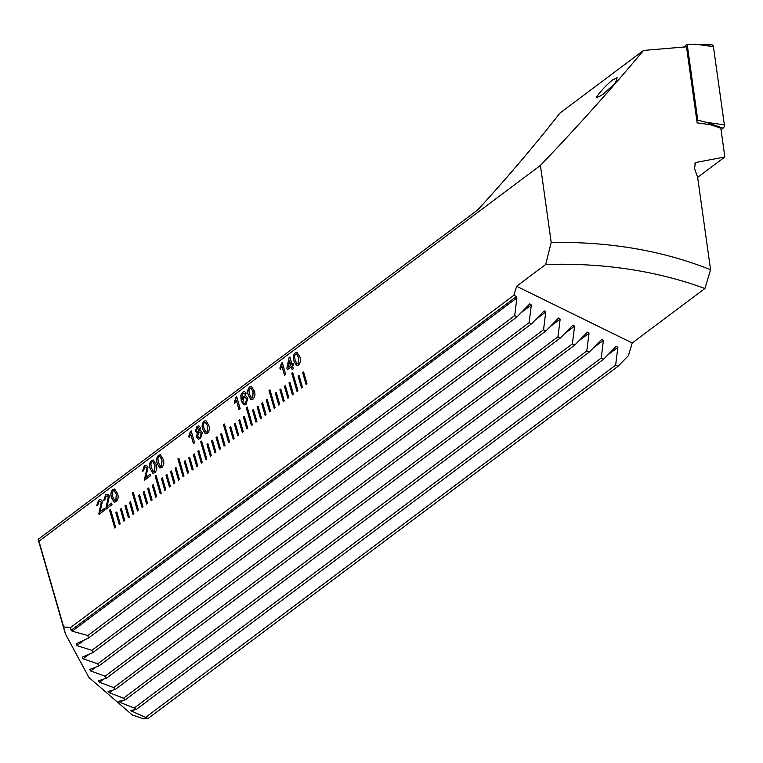 <?xml version="1.0" encoding="UTF-8"?>
<svg xmlns="http://www.w3.org/2000/svg" width="763" height="763" viewBox="0 0 763 763"><rect width="100%" height="100%" fill="white"/><g stroke="black" fill="none" stroke-linecap="round" stroke-linejoin="round"><path stroke-width="1.14" d="M603.333 94.04C599.966 96.319 597.629 97.416 596.342 97.321C601.063 90.663 606.509 84.865 612.679 79.915L617.133 77.683L615.474 82.976L603.333 94.04M307.022 383.884L303.579 371.953L302.673 372.63L306.116 384.571L307.022 383.884M302.472 387.299L299.02 375.367L298.114 376.045L301.557 387.986L302.472 387.299M297.913 390.713L292.744 372.811L291.828 373.498L296.998 391.4L297.913 390.713M293.354 394.128L289.911 382.196L288.996 382.873L292.448 394.814L293.354 394.128M288.796 397.542L285.352 385.611L284.446 386.297L287.889 398.229L288.796 397.542M284.246 400.956L280.794 389.025L279.887 389.712L283.331 401.643L284.246 400.956M279.687 404.371L276.244 392.44L275.329 393.126L278.772 405.058L279.687 404.371M275.128 407.785L269.959 389.883L269.053 390.57L274.222 408.472L275.128 407.785M270.569 411.2L267.126 399.268L266.22 399.955L269.663 411.886L270.569 411.2M266.02 414.624L262.577 402.683L261.661 403.369L265.104 415.301L266.02 414.624M261.461 418.038L258.018 406.097L257.102 406.784L260.545 418.715L261.461 418.038M256.902 421.453L253.459 409.512L252.543 410.198L255.996 422.13L256.902 421.453M252.343 424.867L247.183 406.965L246.268 407.642L251.437 425.544L252.343 424.867M247.794 428.281L244.351 416.34L243.435 417.027L246.878 428.959L247.794 428.281M243.235 431.696L239.792 419.755L238.876 420.442L242.319 432.373L243.235 431.696M238.676 435.11L235.233 423.169L234.327 423.856L237.77 435.787L238.676 435.11M234.127 438.525L230.674 426.584L229.768 427.27L233.211 439.202L234.127 438.525M229.568 441.939L224.398 424.037L223.483 424.714L228.652 442.616L229.568 441.939M225.009 445.354L221.566 433.422L220.65 434.099L224.103 446.04L225.009 445.354M220.45 448.768L217.007 436.837L216.101 437.514L219.544 449.455L220.45 448.768M215.9 452.182L212.448 440.251L211.542 440.928L214.985 452.869L215.9 452.182M211.341 455.597L207.898 443.665L206.983 444.343L210.426 456.284L211.341 455.597M206.783 459.011L201.613 441.109L200.707 441.796L205.876 459.698L206.783 459.011M202.224 462.426L198.781 450.494L197.875 451.171L201.318 463.112L202.224 462.426M197.674 465.84L194.222 453.909L193.316 454.586L196.759 466.527L197.674 465.84M193.115 469.255L189.672 457.323L188.757 458L192.2 469.941L193.115 469.255M188.556 472.669L185.113 460.738L184.198 461.424L187.65 473.356L188.556 472.669M183.997 476.083L178.838 458.181L177.922 458.868L183.091 476.77L183.997 476.083M179.448 479.498L176.005 467.566L175.089 468.253L178.532 480.185L179.448 479.498M174.889 482.912L171.446 470.981L170.531 471.668L173.974 483.599L174.889 482.912M170.33 486.327L166.887 474.395L165.981 475.082L169.424 487.013L170.33 486.327M165.781 489.741L162.328 477.81L161.422 478.496L164.865 490.428L165.781 489.741M161.222 493.165L156.053 475.254L155.137 475.94L160.306 493.842L161.222 493.165M156.663 496.579L153.22 484.639L152.304 485.325L155.757 497.257L156.663 496.579M152.104 499.994L148.661 488.053L147.755 488.74L151.198 500.671L152.104 499.994M147.555 503.408L144.102 491.467L143.196 492.154L146.639 504.085L147.555 503.408M142.996 506.823L139.553 494.882L138.637 495.569L142.08 507.5L142.996 506.823M138.437 510.237L133.267 492.335L132.361 493.012L137.531 510.914L138.437 510.237M133.878 513.652L130.435 501.711L129.529 502.397L132.972 514.329L133.878 513.652M129.328 517.066L125.876 505.125L124.97 505.812L128.413 517.743L129.328 517.066M124.77 520.48L121.327 508.549L120.411 509.226L123.854 521.167L124.77 520.48M119.305 524.582L120.211 523.895L116.768 511.963L115.852 512.641L119.305 524.582M110.492 509.407L109.576 510.094L114.746 527.996L115.652 527.309L110.492 509.407M293.316 368.758L292.143 369.635L291.304 366.726L287.336 369.702L286.888 368.176L289.091 357.589L289.911 356.979L292.029 364.323L293.202 363.446L293.641 364.972L292.477 365.849L293.316 368.758M251.208 399.688L248.385 395.272C247.145 392.163 247.536 389.416 249.558 387.032L251.428 386.479L254.232 390.894C255.471 393.994 255.071 396.741 253.049 399.116L251.161 399.678M236.711 396.665L240.154 408.596L238.991 409.473L236.301 400.174L234.708 403.513L234.298 402.101L236.711 396.665M198.418 439.164L196.596 437.065L197.455 432.735L195.29 431.372L196.968 426.441L198.876 425.859L200.44 427.557L199.763 430.904L200.745 430.847L202.348 432.707L200.478 438.525L198.37 439.154L196.501 437.046L197.35 432.716L196.482 432.755M160.087 467.986L157.254 463.57C156.014 460.461 156.405 457.714 158.437 455.33L160.297 454.777L163.101 459.192C164.341 462.292 163.95 465.039 161.918 467.414L160.03 467.977M145.762 477.476L150.225 474.138L150.664 475.673L144.703 480.137L146.887 468.005L145.905 466.937L144.665 467.318L143.558 470.752L142.347 471.477L144.293 465.926L146.382 465.268L148.051 467.118L145.762 477.476L150.244 474.214M107.116 506.451L111.57 503.103L112.008 504.639L106.057 509.102L108.232 496.971L107.249 495.912L106.019 496.284L104.912 499.727L103.701 500.442L105.647 494.891L107.726 494.233L109.405 496.084L107.116 506.451L111.589 503.189M130.339 710.477L148.06 718.508L143.787 718.87L132.285 714.969L88.928 677.468L65.475 634.101L63.672 626.909L70.482 627.596L513.88 295.291L516.608 286.278L545.707 264.465C603.38 262.739 656.447 270.751 704.907 288.519L710.572 269.759L697.611 177.121L694.454 168.451L695.541 162.881L696.772 162.309L724.85 156.978L720.825 128.194L710.572 124.741L697.134 122.853L686.5 46.81L643.524 50.434C611.716 88.489 577.353 126.811 540.423 165.409L551.201 242.453L545.707 264.465M63.672 626.909L38.951 541.253L540.423 165.409M100.106 511.706L104.56 508.358L104.998 509.894L99.047 514.357L101.231 502.226L100.239 501.167L99.009 501.539L97.902 504.982L96.691 505.697L98.637 500.146L100.716 499.488L102.395 501.339L100.106 511.706L104.579 508.435M114.421 502.207L111.598 497.791C110.358 494.682 110.749 491.935 112.771 489.55L114.631 488.997L117.435 493.413C118.675 496.513 118.284 499.26 116.262 501.634L114.374 502.197M153.077 473.241L150.244 468.816C149.004 465.716 149.395 462.969 151.427 460.585L153.287 460.032L156.091 464.438C157.331 467.547 156.94 470.294 154.908 472.669L153.02 473.232M191.141 430.809L194.594 442.75L193.421 443.618L190.74 434.319L189.138 437.657L188.738 436.245L191.141 430.809M205.648 433.842L202.824 429.416C201.585 426.307 201.976 423.56 203.998 421.176L205.857 420.623L208.661 425.039C209.901 428.148 209.51 430.885 207.488 433.27L205.6 433.832M245.209 394.29L244.341 393.365L243.044 393.594L242.157 394.69L242.214 399.478L243.969 396.245L245.753 395.759L247.784 398.105L246.077 404.342L243.979 404.943L241.232 400.995L240.784 395.263L242.72 392.153L244.599 391.581L246.239 393.241L245.114 394.271L244.16 393.298M282.272 362.511L285.715 374.452L284.551 375.329L281.862 366.021L280.269 369.359L279.859 367.947L282.272 362.511M296.778 365.544L293.946 361.118C292.706 358.009 293.097 355.272 295.128 352.887L296.988 352.325L299.792 356.741C301.032 359.85 300.641 362.587 298.61 364.972L296.721 365.534M643.524 50.434L559.966 113.058C535.302 144.617 507.939 176.873 477.886 209.806L38.15 539.374A278.285 125.38 163.9 0 0 38.484 540.585L65.475 634.101M38.15 539.374L38.951 541.253M704.907 288.519L632.241 342.978L628.407 355.663L618.04 366.269L615.646 365.096L617.849 347.384L616.304 346.259L603.619 359.201L601.225 358.019L603.428 340.317L601.883 339.192L589.198 352.125L586.804 350.951L589.007 333.24L587.462 332.115L574.777 345.057L572.384 343.884L574.587 326.173L573.042 325.048L560.357 337.99L557.963 336.807L560.166 319.106L558.621 317.98L545.936 330.913L543.542 329.74L545.745 312.029L544.2 310.903L531.515 323.846L529.121 322.663L531.325 304.962L529.78 303.836L517.095 316.769L514.701 315.596L516.904 297.885L516.427 296.54L513.88 295.291M130.425 710.448L136.138 709.571L134.24 708.007L120.192 702.485L118.78 701.292L125.18 699.89L123.463 698.212L109.357 692.728L108.06 691.45L115.261 689.447L113.716 687.635L99.505 682.236L98.332 680.854L106.448 678.173L105.103 676.209L90.702 670.944L89.681 669.466L98.885 665.965L97.75 663.839L83.091 658.784L82.223 657.181L92.752 652.689L91.884 650.353L76.815 645.593L76.138 643.858L88.365 638.097L87.84 635.512L72.18 631.201L71.102 630.305L70.482 627.596M516.608 286.278L632.241 342.978M710.572 269.759C662.866 250.636 609.742 241.537 551.201 242.453M697.649 177.369L724.85 156.978M148.06 718.508L618.04 366.269M146.01 717.067L615.646 365.096M87.84 635.512L514.701 315.596M88.365 638.097L517.095 316.769M91.884 650.353L529.121 322.663M92.752 652.689L531.515 323.846M97.75 663.839L543.542 329.74M98.885 665.965L545.936 330.913M105.103 676.209L557.963 336.807M106.448 678.173L560.357 337.99M113.716 687.635L572.384 343.884M115.261 689.447L574.777 345.057M123.463 698.212L586.804 350.951M125.18 699.89L589.198 352.125M134.24 708.007L601.225 358.019M136.138 709.571L603.619 359.201M99.142 514.376L98.856 513.203M98.961 513.222L99.982 508.225M100.077 508.244L101.231 502.226M101.326 502.245L100.287 501.177M96.787 505.726L98.637 500.146M98.732 500.166L100.764 499.498M106.152 509.121L105.866 507.948M105.971 507.967L106.992 502.97M107.087 502.998L108.232 496.971M108.336 496.999L107.297 495.921M103.797 500.471L105.647 494.891M105.742 494.91L107.774 494.243M113.992 502.035L111.598 497.791M111.694 497.81C110.454 494.701 110.845 491.954 112.876 489.569L112.771 489.55M112.876 489.569L114.688 489.007M114.908 500.538L115.966 500.28L116.367 494.3L114.221 490.666M112.18 492.66L112.762 496.904L114.86 500.528L115.862 500.261L116.272 494.281L114.173 490.657L113.153 490.933L112.18 492.66M144.808 480.156L144.522 478.983M144.617 479.002L145.638 474.004M145.743 474.023L146.887 468.005M146.982 468.024L145.952 466.956M142.443 471.496L144.293 465.926M144.398 465.945L146.429 465.277M152.648 473.07L150.244 468.816M150.349 468.844C149.109 465.735 149.5 462.988 151.522 460.604L151.427 460.585M151.522 460.604L153.334 460.041M153.563 471.563L154.612 471.315L155.023 465.335L152.877 461.701M150.836 463.694L151.417 467.938L153.516 471.553L154.517 471.296L154.918 465.316L152.829 461.691L151.808 461.968L150.836 463.694M159.658 467.814L157.254 463.57M157.359 463.589C156.119 460.48 156.51 457.733 158.532 455.349L158.437 455.33M158.532 455.349L160.344 454.786M160.573 466.317L161.622 466.059L162.033 460.079L159.887 456.446M157.846 458.439L158.427 462.683L160.526 466.307L161.527 466.04L161.928 460.06L159.839 456.436L158.818 456.713L157.846 458.439M193.497 443.561L190.74 434.319M189.205 437.561L188.738 436.245M188.833 436.264L190.397 431.372M190.492 431.4L191.17 430.895M197.455 432.735L195.29 431.372M195.385 431.391L196.968 426.441M197.073 426.469L198.924 425.868M200.793 430.857L199.763 430.904M198.79 437.523L200.183 437.161L201.279 433.584L200.049 432.201M197.359 431.524L198.466 431.19L199.381 428.491L198.456 427.499M197.388 427.814L196.453 430.504L197.312 431.515L198.37 431.171L199.277 428.472L198.409 427.49L197.388 427.814M198.723 432.573L197.655 436.14L198.742 437.514L200.087 437.142L201.174 433.556L200.001 432.182L198.723 432.573M205.218 433.661L202.824 429.416M202.92 429.435C201.68 426.336 202.071 423.589 204.093 421.205L203.998 421.176M204.093 421.205L205.915 420.632M206.134 432.163L207.183 431.915L207.593 425.935L205.447 422.301M203.406 424.295L203.988 428.539L206.086 432.154L207.088 431.887L207.498 425.907L205.4 422.292L204.379 422.568L203.406 424.295M239.067 409.416L236.301 400.174M234.775 403.408L234.298 402.101M234.403 402.12L235.958 397.227M236.053 397.246L236.73 396.741M244.026 404.962L241.327 401.014L240.879 395.282L242.72 392.153M242.825 392.172L244.646 391.6M243.969 396.245L242.214 399.478M244.074 396.264L245.81 395.768M244.351 403.417L245.696 403.055L246.726 399.049L245.409 397.466M244.046 397.866L242.863 401.748L244.303 403.408L245.591 403.036L246.63 399.02L245.362 397.456L244.046 397.866M250.779 399.516L248.385 395.272M248.48 395.291C247.241 392.182 247.632 389.435 249.663 387.051L249.558 387.032M249.663 387.051L251.475 386.488M251.704 398.019L252.753 397.761L253.154 391.781L251.017 388.148M248.967 390.141L249.549 394.385L251.647 398.009L252.648 397.742L253.058 391.762L250.96 388.138L249.949 388.415L248.967 390.141M284.628 375.272L281.862 366.021M280.336 369.263L279.859 367.947M279.964 367.976L281.518 363.074M281.623 363.102L282.3 362.597M292.219 369.578L291.304 366.726M287.413 369.645L286.888 368.176M286.993 368.195L289.091 357.589M289.196 357.609L289.93 357.055M293.221 363.522L292.029 364.323M288.328 367.089L290.961 365.219L289.625 360.899L288.328 367.089L290.865 365.2L289.625 360.899M296.349 365.372L293.946 361.118M294.051 361.137C292.811 358.038 293.202 355.291 295.224 352.907L295.128 352.887M295.224 352.907L297.036 352.344M297.265 363.865L298.314 363.617L298.724 357.637L296.578 354.003M294.537 355.997L295.119 360.241L297.217 363.856L298.219 363.598L298.619 357.618L296.53 353.994L295.51 354.27L294.537 355.997M110.511 509.484L109.681 510.113L114.822 527.939M116.787 512.04L115.957 512.66L119.381 524.524M121.346 508.625L120.516 509.245L123.93 521.1M125.905 505.211L125.065 505.831L128.489 517.686M130.463 501.796L129.624 502.416L133.048 514.272M133.296 492.412L132.457 493.041L137.607 510.857M139.572 494.968L138.742 495.588L142.156 507.443M144.131 491.553L143.291 492.173L146.715 504.028M148.69 488.139L147.85 488.759L151.274 500.614M153.239 484.715L152.409 485.344L155.833 497.199M156.072 475.339L155.242 475.959L160.383 493.785M162.357 477.886L161.518 478.515L164.942 490.371M166.906 474.472L166.076 475.101L169.5 486.956M171.465 471.057L170.635 471.687L174.059 483.542M176.024 467.643L175.185 468.272L178.609 480.127M178.857 458.267L178.027 458.887L183.168 476.713M185.132 460.814L184.303 461.443L187.727 473.298M189.691 457.399L188.862 458.029L192.276 469.884M194.25 453.985L193.411 454.614L196.835 466.47M198.809 450.571L197.97 451.2L201.394 463.055M201.642 441.186L200.803 441.815L205.953 459.641M207.917 443.742L207.088 444.371L210.502 456.226M212.476 440.327L211.637 440.947L215.061 452.812M217.035 436.913L216.196 437.533L219.62 449.397M221.585 433.498L220.755 434.118L224.179 445.974M224.417 424.114L223.588 424.743L228.728 442.559M230.703 426.67L229.863 427.29L233.287 439.145M235.252 423.255L234.422 423.875L237.846 435.73M239.811 419.841L238.981 420.461L242.405 432.316M244.37 416.426L243.531 417.046L246.954 428.901M247.202 407.041L246.373 407.661L251.513 425.487M253.478 409.588L252.648 410.217L256.072 422.073M258.037 406.174L257.207 406.803L260.622 418.658M262.596 402.759L261.757 403.389L265.181 415.244M267.155 399.345L266.316 399.974L269.74 411.829M269.988 389.969L269.148 390.589L274.298 408.415M276.263 392.516L275.433 393.145L278.848 405M280.822 389.101L279.983 389.731L283.407 401.586M285.381 385.687L284.542 386.316L287.966 398.172M289.93 382.273L289.101 382.902L292.525 394.757M292.763 372.888L291.933 373.517L297.074 391.343M299.048 375.444L298.209 376.073L301.633 387.928M303.598 372.029L302.768 372.659L306.192 384.514M683.829 46.896L687.186 44.388L711.879 44.845A2.785 1.898 102.1 0 1 713.424 46.667L724.364 124.846A2.785 1.898 102.1 0 1 723.133 128.155L721.035 129.729M687.186 44.388L697.783 120.144L706.261 122.309L724.364 124.846M697.783 120.144L696.857 120.831M694.635 163.911L696.772 162.309M71.102 630.305L516.427 296.54M72.18 631.201L516.904 297.885M76.815 645.593L84.016 640.205M521.291 312.477L531.325 304.962M83.091 658.784L89.033 654.32M535.712 319.554L545.745 312.029M90.702 670.944L95.652 667.244M550.133 326.621L560.166 319.106M99.505 682.236L103.615 679.146M564.553 333.698L574.587 326.173M109.357 692.728L112.752 690.181M578.974 340.765L589.007 333.24M120.192 702.485L122.957 700.415M593.395 347.833L603.428 340.317M131.961 711.545L134.154 709.895M607.815 354.909L617.849 347.384M706.261 122.309L723.133 128.155M695.331 44.13L713.424 46.667"/></g></svg>
